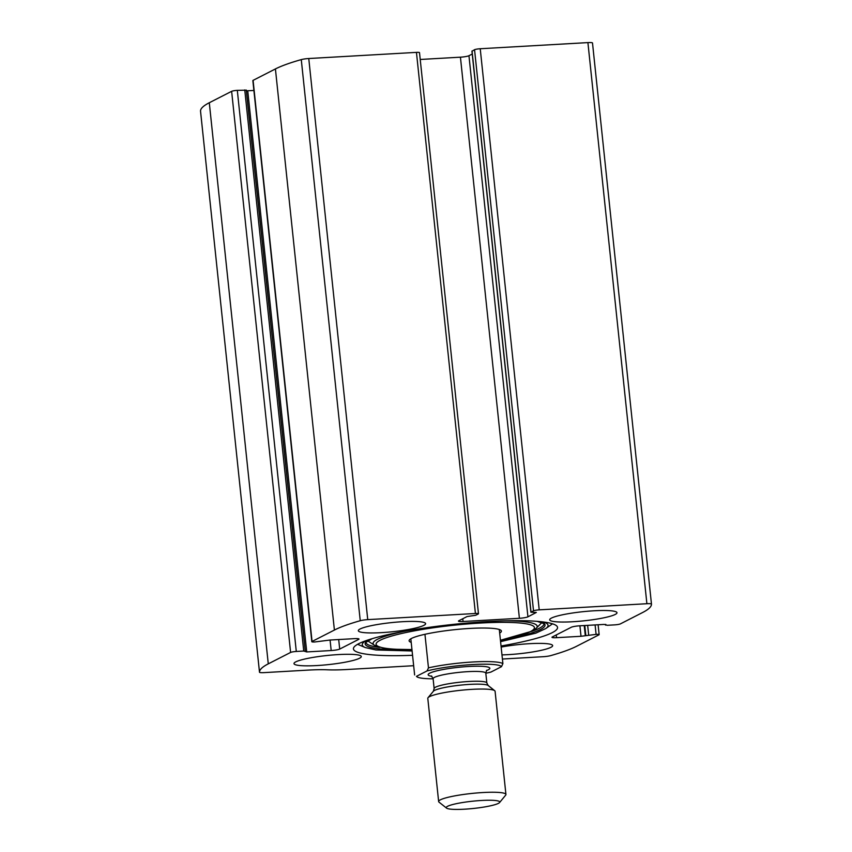 <?xml version="1.0" encoding="UTF-8"?>
<svg xmlns="http://www.w3.org/2000/svg" width="852" height="852" viewBox="0 0 852 852"><rect width="100%" height="100%" fill="white"/><g stroke="black" fill="none" stroke-linecap="round" stroke-linejoin="round"><path stroke-width="1.28" d="M502.403 659.033L543.235 656.7A6.763 0.916 174 0 0 550.722 655.614A169.154 22.961 174 0 0 576.58 646.274L598.913 634.857A4.516 0.607 174 0 0 599.148 634.623A4.516 0.607 174 0 0 596.091 634.367L581.011 636.284L556.558 637.679A6.763 0.916 174 0 1 551.979 637.285A6.763 0.916 174 0 1 552.33 636.945L571.277 627.264A6.763 0.916 174 0 1 579.797 625.805L604.249 624.409L607.242 625.293L614.686 624.867A4.516 0.607 174 0 0 620.362 623.898L642.706 612.471A169.154 22.961 174 0 0 651.471 604.111A6.763 0.916 174 0 0 651.471 604.1A6.763 0.916 174 0 0 646.892 603.717L539.209 609.851A4.516 0.607 174 0 0 533.522 610.831L474.553 49.714L472.072 51.195M533.522 610.831L530.902 612.215L536.323 612.45L527.931 616.827A6.763 0.916 174 0 1 519.4 618.286L463.062 621.502A6.763 0.916 174 0 1 458.472 621.108A6.763 0.916 174 0 1 458.823 620.767L467.045 616.56L475.746 615.261L478.238 613.983A4.516 0.607 174 0 0 478.473 613.749L419.503 52.632A4.516 0.607 174 0 0 416.447 52.377L308.765 58.522A6.763 0.916 174 0 0 301.278 59.608A169.154 22.961 174 0 0 275.42 68.937L253.087 80.365A4.516 0.607 174 0 0 252.852 80.589L311.821 641.705A4.516 0.607 174 0 0 314.878 641.961L329.958 640.044L354.411 638.649A6.763 0.916 174 0 1 359.001 639.043A6.763 0.916 174 0 1 358.649 639.383L358.585 638.776M478.473 613.749A4.516 0.607 174 0 0 475.416 613.493L367.745 619.628A6.763 0.916 174 0 0 360.247 620.714A169.154 22.961 174 0 0 334.399 630.054L312.056 641.471A4.516 0.607 174 0 0 311.821 641.705M200.529 111.111L259.498 672.228A169.154 22.961 174 0 1 268.274 663.857L290.607 652.44A4.516 0.607 174 0 1 296.294 651.461L237.314 90.355A4.516 0.607 174 0 0 231.637 91.324L209.294 102.741A169.154 22.961 174 0 0 200.529 111.111L200.529 111.111A6.763 0.916 174 0 0 200.529 111.122L259.498 672.217A6.763 0.916 174 0 0 259.498 672.228A6.763 0.916 174 0 0 264.088 672.622L308.243 670.098A47.361 6.433 174 0 1 327.583 669.81A47.361 6.433 174 0 0 346.934 669.512L413.657 665.71M651.471 604.089L592.502 42.994A6.763 0.916 174 0 0 587.912 42.6L480.23 48.745A4.516 0.607 174 0 0 474.553 49.714M501.04 645.997A102.613 13.93 174 0 0 552.234 632.653A102.613 13.93 174 0 0 557.538 627.434A102.613 13.93 174 0 0 471.252 622.706A102.613 13.93 174 0 0 358.745 643.686A102.613 13.93 174 0 0 353.431 648.894A102.613 13.93 174 0 0 412.56 655.294M615.229 614.441A33.835 4.59 -6 0 1 578.146 621.364A33.835 4.59 -6 0 1 549.689 619.798A33.835 4.59 -6 0 1 582.853 611.704A33.835 4.59 -6 0 1 616.986 612.726A33.835 4.59 -6 0 1 615.229 614.441M501.146 647.083A33.835 4.59 -6 0 1 535.099 643.441A33.835 4.59 -6 0 1 552.65 645.614A33.835 4.59 -6 0 1 550.893 647.339A33.835 4.59 -6 0 1 501.966 654.89M423.87 625.357A33.835 4.59 -6 0 1 386.776 632.269A33.835 4.59 -6 0 1 358.33 630.714A33.835 4.59 -6 0 1 391.494 622.61A33.835 4.59 -6 0 1 425.617 623.643A33.835 4.59 -6 0 1 423.87 625.357M359.533 658.245A33.835 4.59 -6 0 1 322.439 665.167A33.835 4.59 -6 0 1 293.993 663.601A33.835 4.59 -6 0 1 327.157 655.497A33.835 4.59 -6 0 1 361.28 656.53A33.835 4.59 -6 0 1 359.533 658.245M296.294 651.461L303.738 651.034L306.731 651.929L331.183 650.534A6.763 0.916 174 0 0 339.703 649.075L358.649 639.383M237.314 90.355L246.175 90.174M246.366 90.834L253.885 90.461M420.217 59.47L460.431 57.18A6.763 0.916 174 0 0 468.951 55.71L472.242 54.038M411.207 642.376A46.413 6.294 -6 0 1 409.194 640.289A46.413 6.294 -6 0 1 454.595 629.681A46.413 6.294 -6 0 1 501.21 630.608A46.413 6.294 -6 0 1 499.677 633.079M433.114 678.81A42.856 5.815 -6 0 1 416.862 676.733A42.856 5.815 -6 0 1 416.49 676.328L427.076 670.918A42.856 5.815 -6 0 1 472.572 664.56A42.856 5.815 -6 0 1 501.487 666.669L490.912 672.079A42.856 5.815 -6 0 1 485.821 673.272M427.076 670.918L428.471 667.861A45.103 6.124 -6 0 1 473.052 661.972A45.103 6.124 -6 0 1 502.893 663.612L501.487 666.669M414.626 674.933L410.824 638.808M428.471 667.861L424.946 634.293M502.893 663.612L499.304 629.511M498.377 803.383A26.913 3.653 -6 0 1 470.698 808.729A26.913 3.653 -6 0 1 446.544 808.111A26.913 3.653 -6 0 1 472.626 801.199A26.913 3.653 -6 0 1 499.57 802.541A26.913 3.653 -6 0 1 498.377 803.383M446.544 808.111L439.025 802.147A33.835 4.59 -6 0 1 438.642 801.551A33.835 4.59 -6 0 1 471.806 793.446A33.835 4.59 -6 0 1 505.928 794.479A33.835 4.59 -6 0 1 505.683 795.14L499.57 802.541M438.642 801.551L427.8 698.363A33.835 4.59 -6 0 1 428.045 697.703A33.835 4.59 -6 0 1 460.964 690.258A33.835 4.59 -6 0 1 494.703 690.695A33.835 4.59 -6 0 1 495.087 691.292L505.928 794.479M367.745 619.628L308.765 58.522M475.416 613.493L416.447 52.377M268.274 663.857L209.294 102.741M290.607 652.44L231.637 91.324M646.892 603.717L587.912 42.6M539.209 609.851L480.23 48.745M360.247 620.714L301.278 59.608M334.399 630.054L275.42 68.937M312.056 641.471L253.087 80.365M596.091 634.367L595.101 624.931M588.657 634.793L587.656 625.357M585.814 635.283L584.792 625.517M585.281 635.549L584.227 625.549M581.011 636.284L579.914 625.794M556.558 637.679L556.271 634.932M605.825 625.048L605.761 624.388M531.02 612.109L472.051 50.992M527.931 616.827L468.951 55.71M519.4 618.286L460.431 57.18M463.062 621.502L462.764 618.754M303.738 651.034L244.758 89.929M306.731 651.929L247.751 90.813M331.183 650.534L330.075 640.044M339.703 649.075L338.702 639.554M357.595 644.293L365.231 647.541A93.411 12.673 -6 0 1 366.094 640.629M543.438 621.992A93.411 12.673 -6 0 1 545.727 628.574L552.511 623.813M537.069 621.332L544.503 623.834A90.44 12.269 -6 0 1 540.36 629.553A90.44 12.269 -6 0 1 500.443 640.395M411.974 649.693A90.44 12.269 -6 0 1 365.444 642.653L372.186 638.67M543.874 623.366A89.492 12.141 -6 0 1 539.327 628.275A89.492 12.141 -6 0 1 531.499 631.428M379.736 647.382A89.492 12.141 -6 0 1 365.955 642.067M367.702 640.821L374.39 645.23A82.495 11.193 -6 0 1 403.678 631.449M504.767 620.82A82.495 11.193 -6 0 1 536.281 628.212L541.915 622.514M411.953 649.501A79.598 10.799 -6 0 1 385.551 637.988A79.598 10.799 -6 0 1 486.748 622.727A79.598 10.799 -6 0 1 530.295 631.662A79.598 10.799 -6 0 1 500.433 640.203M431.921 676.318A31.013 4.207 -6 0 1 456.289 667.563A31.013 4.207 -6 0 1 488.228 669.832A31.013 4.207 -6 0 1 486.471 670.588M488.175 685.509L486.843 682.995A26.497 3.6 -6 0 0 460.112 682.186A26.497 3.6 -6 0 0 434.137 688.533L433.359 691.27A27.818 3.781 -6 0 1 460.421 685.146A27.818 3.781 -6 0 1 488.175 685.509L494.703 690.695M434.137 688.533L433.104 678.714A26.497 3.6 -6 0 1 459.079 672.366A26.497 3.6 -6 0 1 485.81 673.176L486.843 682.995M651.471 604.1L592.502 42.994M599.148 634.623L598.115 624.761M605.708 625.166L605.634 624.388M530.902 612.215L471.933 51.109M305.261 651.173L246.292 90.056M500.582 641.663L535.791 633.164L545.727 628.574M365.231 647.541L375.913 649.969L412.102 650.96M366.243 641.247L365.444 642.653M543.427 622.62L544.503 623.834M500.433 640.267L531.882 631.236L536.281 628.212M374.39 645.23L383.485 648.148L394.22 649.256L411.963 649.565M433.359 691.27L428.045 697.703M486.641 670.258L485.81 673.176M433.104 678.714L431.368 675.934"/></g></svg>
